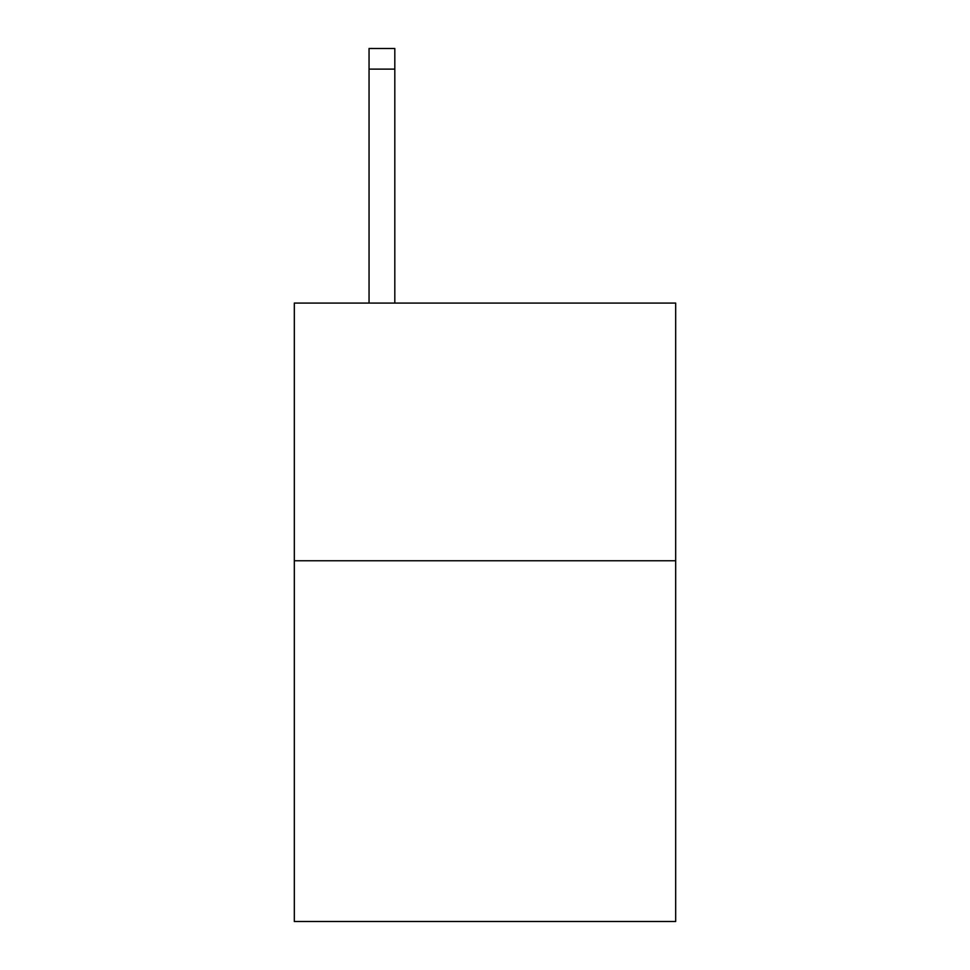 <?xml version="1.0" encoding="UTF-8"?>
<svg xmlns="http://www.w3.org/2000/svg" width="970" height="970" viewBox="0 0 970 970"><rect width="100%" height="100%" fill="white"/><g stroke="black" fill="none" stroke-linecap="round" stroke-linejoin="round"><path stroke-width="1.45" d="M675.678 560.757L675.678 921.5L294.322 921.5L294.322 303.077L675.678 303.077L675.678 560.757L294.322 560.757M394.814 303.077L394.814 69.112L369.049 69.112L369.049 48.5L394.814 48.5L394.814 69.112M369.049 303.077L369.049 69.112"/></g></svg>
